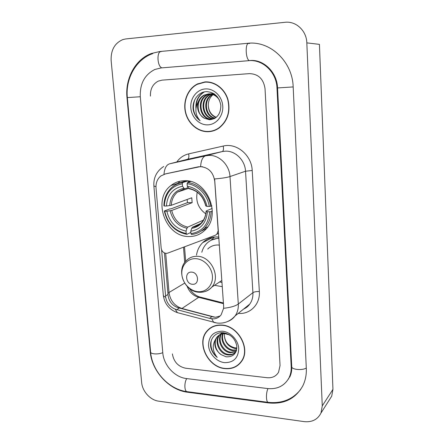 <?xml version="1.0" encoding="UTF-8"?>
<svg xmlns="http://www.w3.org/2000/svg" width="444" height="444" viewBox="0 0 444 444"><rect width="100%" height="100%" fill="white"/><g stroke="black" fill="none" stroke-linecap="round" stroke-linejoin="round"><path stroke-width="0.67" d="M218.376 230.292L216.883 234.216L215.279 235.287L167.682 253.136L166.15 253.38C163.37 252.958 161.71 251.215 161.178 248.146L156.027 188.034C155.722 182.878 157.354 178.849 160.922 175.929L165.551 173.87L198.435 166.789L202.531 166.7M184.476 180.741C179.393 180.83 174.886 182.429 170.962 185.531C152.031 199.323 165.351 236.979 188.811 236.524C195.127 236.635 200.555 234.454 205.111 229.981C221.789 214.924 206.921 179.293 184.476 180.741M218.154 230.403L214.735 181.185C213.281 172.244 208.491 167.394 200.361 166.628L165.174 173.976M222.289 286.674L214.541 285.309M196.503 255.111C197.28 250.172 199.323 246.032 202.636 242.685C206.676 238.778 211.616 236.863 217.449 236.941L218.842 237.024M204.856 81.924L197.119 84.116C187.734 88.961 182.778 101.398 185.492 112.582C188.139 123.782 198.024 132.123 208.353 131.707C212.171 131.541 215.706 130.347 218.959 128.138C227.744 121.095 230.73 111.522 227.922 99.412C224.697 88.65 214.735 81.174 204.856 81.924M206.46 81.874L203.613 82.312M209.202 131.396L212.049 131.208M221.939 325.08C215.534 324.686 210.439 326.79 206.649 331.396C196.265 343.384 208.103 367.41 224.997 368.637C232.157 369.264 237.723 366.794 241.686 361.222C250.871 348.756 238.256 325.707 221.939 325.08M210.267 327.999L208.93 329.337M163.969 174.309C164.519 168.326 166.378 164.835 169.547 163.836L205.65 155.816L208.98 155.411C219.314 154.901 229.481 165.051 229.992 176.562C226.906 177.55 221.778 178.344 214.624 178.943L223.648 306.249L223.604 308.297L221.129 314.818C219.147 317.338 216.628 318.692 213.564 318.881L209.601 318.376L175.191 309.168C169.924 306.987 166.755 303.008 165.684 297.236L161.588 249.85M220.135 315.956L215.734 317.227L213.964 317.121L177.622 307.575C172.289 305.478 169.12 301.537 168.121 295.754L164.458 252.958M206.982 331.13L207.42 330.48M198.013 83.96L198.757 83.555M164.752 174.076L165.551 173.87M267.116 377.711C272.216 378.138 276.029 376.323 278.555 372.255L280.047 365.534L265.035 88.739C263.581 78.988 258.375 73.954 249.423 73.632L162.077 80.131L158.214 81.135C152.758 84.088 150.166 89.078 150.438 96.098C150.166 89.078 152.758 84.088 158.214 81.135L162.077 80.131L249.423 73.632C258.375 73.954 263.581 78.988 265.035 88.739L280.047 365.534L278.555 372.255C276.029 376.323 272.216 378.138 267.116 377.711L185.598 368.22L267.116 377.711M172.383 353.912C173.759 361.816 178.166 366.589 185.598 368.22C178.166 366.589 173.759 361.816 172.383 353.912M238.633 364.374L240.143 363.22M211.982 130.963L214.791 130.358M209.363 82.118L206.649 82.118M208.336 131.452C212.11 131.285 215.601 130.114 218.814 127.928C227.517 120.962 230.48 111.488 227.705 99.5C224.509 88.85 214.657 81.441 204.878 82.184L197.203 84.36C187.923 89.155 183.017 101.465 185.709 112.532C188.334 123.615 198.113 131.868 208.336 131.452M216.078 117.51C211.055 115.446 208.458 111.383 208.297 105.322C208.647 111.211 211.316 115.212 216.306 117.321M208.297 105.322C208.28 100.893 209.873 97.33 213.065 94.633M214.985 118.265C204.701 117.116 202.053 99.439 212.082 94.6L212.443 94.417M212.776 94.261L213.769 93.873M215.251 118.098C205.206 116.539 202.925 99.295 212.743 94.55L212.787 94.528M213.114 94.361L214.108 93.939M213.836 118.776C202.764 119.364 198.512 100.033 209.396 94.8L211.072 94.073M211.405 93.967L212.415 93.712M212.754 93.651L213.658 93.54M214.158 118.67C203.247 118.842 199.389 99.889 210.073 94.75L211.416 94.145M211.749 94.023L212.754 93.74M213.087 93.667L213.692 93.562M214.469 118.559L211.527 119.17C200.255 120.252 195.499 100.377 206.671 94.999L209.696 93.912M210.034 93.845L214.358 93.995M212.843 119.02L212.204 119.07C200.949 120.152 196.204 100.316 207.354 94.949L210.04 93.934M210.378 93.862L211.4 93.706M204.456 118.298L209.579 119.769C217.033 118.814 220.785 113.98 220.835 105.278C219.214 96.831 214.513 92.285 206.732 91.636C198.035 91.603 191.508 101.36 193.345 110.489C194.422 114.868 196.681 118.271 200.116 120.707C195.188 115.057 194.589 108.691 198.318 101.604C196.398 108.897 198.446 114.463 204.456 118.298C196.187 114.33 195.848 99.434 204.595 95.155L208.658 93.9M198.318 101.604C199.406 98.84 201.265 96.709 203.896 95.205L208.397 93.917C213.042 93.834 216.716 95.887 219.419 100.067M211.821 93.673L213.997 93.751M209.085 93.867C211.999 93.695 214.718 94.622 217.249 96.648M205.35 88.933C196.759 89.449 190.032 98.363 190.809 107.848C191.464 117.344 199.373 125.275 207.875 124.858C216.383 124.581 223.454 115.823 222.755 106.094C222.183 96.359 213.93 88.267 205.35 88.933M200.116 120.707C193.689 115.285 191.913 108.292 194.783 99.722M217.832 120.274L217.316 120.635M196.187 106.654C196.315 100.061 199.056 95.144 204.418 91.902M207.037 91.636L207.331 91.642M195.915 108.281C195.499 101.077 198.157 95.654 203.885 92.025M239.971 363.053L241.342 361.721M224.98 368.415C232.068 369.036 237.568 366.589 241.492 361.083C250.588 348.751 238.106 325.929 221.956 325.308C215.612 324.919 210.567 327 206.815 331.563C196.542 343.434 208.264 367.205 224.98 368.415M236.835 348.523L234.898 348.462C228.394 346.858 224.875 342.496 224.342 335.364C224.958 341.886 228.394 346.031 234.665 347.796L236.868 348.018M224.342 335.364L224.414 333.716M236.524 350.261L232.578 350.582C225.63 349.828 219.836 340.698 222.638 333.866M236.619 349.866L233.161 350.05C226.407 349.295 220.646 340.626 223.088 333.799M235.747 351.72L230.22 352.736C222.488 351.992 216.678 340.898 220.968 334.304M221.19 333.944L221.933 332.95M235.975 351.376L230.813 352.197C223.282 351.448 217.449 340.853 221.367 334.171M221.578 333.794L222.283 332.761M236.474 350.455L235.831 351.598C233.905 354.212 231.235 355.322 227.828 354.923C219.514 354.162 213.775 341.641 219.186 335.342L219.475 334.992M219.747 334.687L222.433 332.684M236.136 351.448C234.182 353.785 231.613 354.762 228.432 354.373C220.124 353.613 214.397 341.12 219.802 334.832L219.83 334.798M220.091 334.482L222.155 332.684M221.251 354.695L226.096 356.793C233.156 357.143 236.735 353.613 236.824 346.215C235.342 338.794 230.936 334.315 223.593 332.767C215.379 331.646 209.163 339.283 210.861 347.585C211.86 351.526 213.98 354.795 217.216 357.392C212.554 351.448 211.993 345.438 215.523 339.366C213.669 345.415 215.579 350.521 221.251 354.695C215.307 350.96 213.331 341.747 217.321 336.885C219.469 334.299 222.255 333.078 225.685 333.222L225.879 333.233M215.523 339.366L216.7 337.407C218.848 334.815 221.634 333.588 225.069 333.733L229.615 334.937M222.366 331.207C213.348 331.424 208.736 336.186 208.519 345.499C209.085 353.813 216.533 361.805 224.575 362.643C233.622 362.67 238.339 357.964 238.728 348.518C238.234 340.026 230.48 331.862 222.366 331.207M211.882 327.023L210.401 328.194M217.216 357.392C212.06 352.736 210.084 347.13 211.283 340.565M197.236 192.169C195.527 201.193 198.374 208.414 205.783 213.836M190.853 232.445L186.796 234.338L186.225 233.522C174.836 231.041 167.671 223.593 164.73 211.189L166.866 211.216C169.553 222.205 175.946 228.843 186.042 231.124L186.957 228.255L187.757 227.106L203.402 220.124M182.329 183.777L182.745 182.551C178.871 183.039 175.419 184.499 172.394 186.93C166.905 191.614 164.069 197.902 163.886 205.805L164.297 205.999C165.146 193.529 171.156 186.119 182.329 183.777L182.523 186.241C172.644 188.389 167.283 194.983 166.433 206.022L171.284 205.294L191.769 197.78L192.141 202.68L171.711 210.473L166.866 211.216M188.189 187.646L184.438 188.8L182.523 186.241M204.085 228.699L205.289 228.016M164.73 211.189L164.319 210.983L169.736 208.946L171.095 208.808L187.479 202.647L187.129 199.484M188.073 181.002L188.478 181.879L190.043 181.38M200.982 231.207L206.438 228.516M187.646 180.941L181.796 182.684M191.514 234.471C196.453 234.016 200.716 232.018 204.312 228.477C208.597 224.037 210.861 218.409 211.111 211.594L209.668 211.777C208.458 224.514 202.22 231.807 190.948 233.655L191.514 234.471M212.326 211.072L211.111 211.594M164.319 210.983C167.36 223.987 174.853 231.768 186.796 234.338M182.745 182.551L187.795 180.958M190.948 233.655L190.765 231.246C200.716 229.498 206.266 222.999 207.404 211.749L209.668 211.777M186.042 231.124L186.225 233.522M166.433 206.022L164.297 205.999M207.404 211.749L206.249 211.266L206.355 210.911L212.193 208.447M200.544 223.56L192.463 227.217L191.675 228.366L190.765 231.246M190.631 181.529L187.512 182.523L187.102 183.755C197.613 184.737 207.487 194.766 209.285 206.438L210.734 206.255C208.908 194.017 198.529 183.489 187.512 182.523M210.734 206.255L211.832 205.8M209.285 206.438L207.021 206.416C204.251 195.027 197.674 188.3 187.29 186.225L187.102 183.755M187.29 186.225L189.044 188.739C197.647 190.515 203.202 196.215 205.711 205.833L207.021 206.416M189.044 188.739L189.438 188.8M187.479 202.647L192.141 202.68M192.524 284.277C199.761 285.031 198.801 272.222 191.58 272.128C184.365 271.473 185.381 284.138 192.524 284.277M219.408 245.116L218.01 245.005C213.936 244.927 210.506 246.281 207.709 249.067M218.903 237.895L211.527 240.065M218.931 238.273C214.141 238.472 210.084 240.204 206.754 243.467C204.373 245.882 202.719 248.812 201.809 252.248M219.586 281.968L221.994 282.395M213.353 237.707L213.975 237.124M210.911 240.376L214.435 237.063M197.935 83.716L197.269 84.11M186.441 378.554L267.749 388.567C277.167 389.41 284.154 386.014 288.722 378.377C290.565 374.886 291.392 371.006 291.203 366.738L276.973 87.968C276.501 72.261 262.743 59.146 248.668 60.695L161.083 67.932L154.828 69.48C144.616 74.72 139.777 83.811 140.293 96.753L162.798 352.88C163.658 365.207 174.742 377.333 186.441 378.554M304.14 421.617C312.082 422.399 317.699 419.536 320.99 413.025L322.266 405.888L306.826 42.874C306.56 30.73 295.981 20.862 284.954 22.3L125.841 38.933L123.005 39.527C114.707 43.04 110.756 50.067 111.139 60.6L141.647 382.484C142.324 391.308 150.288 400.149 158.564 401.143L304.14 421.617M329.393 399.828L331.707 396.187L332.95 389.349L319.425 44.367L306.826 42.874M268.587 402.93C284.093 404.451 295.493 398.768 302.791 385.892C305.4 380.591 306.576 374.753 306.31 368.37L293.173 86.93C292.546 61.599 270.168 40.526 247.658 43.301L159.74 51.543L151.299 53.508C135.254 59.374 125.019 78.644 126.984 97.608L150.205 351.52C151.654 370.968 168.998 390.093 187.557 392.23L268.587 402.93L268.981 402.442M254.19 60.773L253.596 60.795M288.267 379.176L288.822 378.649M198.085 166.889L198.435 166.789M176.773 162.01C179.787 157.77 183.744 155.061 188.639 153.885L223.227 146.059C236.547 142.557 251.704 155.167 252.209 170.49L259.346 291.53C256.454 291.442 254.312 291.819 252.914 292.674L245.526 171.223C245.088 160.278 235.392 150.655 225.463 151.165L222.266 151.559L186.647 159.507M259.346 291.53C260.339 304.279 250.094 314.596 238.228 313.409M243.684 309.007L249.75 304.107C252.075 300.849 253.13 297.036 252.914 292.674L238.3 304.023C238.55 308.597 237.473 312.576 235.065 315.967C233.239 318.453 230.902 320.241 228.061 321.339M200.627 166.544C201.021 160.362 202.697 156.788 205.65 155.816L222.266 151.559C223.465 150.932 223.787 149.101 223.227 146.059M223.604 308.297C230.497 307.531 235.392 306.11 238.3 304.023L229.992 176.562L245.526 171.223L252.209 170.49M165.684 297.236C164.064 296.564 163.264 295.771 163.281 294.855L153.863 185.736M163.697 166.472C156.771 171.062 153.491 177.434 153.852 185.581C153.791 185.986 154.495 186.319 155.966 186.569M175.191 309.168L177.422 312.654L179.204 313.131M211.744 318.803L213.692 322.338L215.329 322.76M167.893 293.362L169.014 292.502L165.701 253.335M181.607 308.691L181.946 308.48C174.542 305.944 170.23 300.616 169.014 292.502L184.632 283.128M215.079 317.221L181.946 308.48L198.657 297.341L223.465 303.657M169.547 163.836L187.507 159.291C188.817 158.652 189.194 156.849 188.639 153.885M187.202 286.452C189.41 292.096 193.229 295.726 198.657 297.341L200.472 297.153L223.421 302.986M178.288 181.668L178.41 183.2M183.5 247.203L184.715 262.543M165.534 295.948L167.987 294.472M176.795 309.673L179.232 308.064M209.601 318.376L211.86 316.677M171.711 210.473C174.048 219.564 179.398 225.108 187.757 227.106M184.582 188.817L177.439 192.108C173.637 195.41 171.589 199.806 171.284 205.294M191.675 228.366C200.316 226.723 205.172 221.023 206.249 211.266M170.135 210.806C172.561 220.368 178.172 226.185 186.957 228.255M183.838 188.295C175.263 190.248 170.557 196.02 169.708 205.616M192.463 227.217C195.798 226.767 198.701 225.352 201.165 222.982C204.101 219.985 205.75 216.039 206.094 211.144M205.861 205.961C203.369 196.093 197.613 190.199 188.6 188.289M198.24 291.697C206.388 292.313 213.126 285.048 212.426 276.107C211.849 267.166 203.929 258.946 195.721 258.669C187.501 258.253 181.08 265.69 181.851 274.431C182.501 283.167 190.104 291.214 198.24 291.697M204.623 291.669C207.465 290.914 209.851 289.405 211.777 287.135C221.084 277.184 211.183 256.16 197.247 256.299C192.968 256.188 189.372 257.598 186.463 260.523C175.674 270.141 184.338 291.686 198.884 292.23C204.007 292.563 208.303 290.864 211.777 287.135L221.856 280.464M306.293 368.004C302.447 370.707 291.314 369.613 291.736 366.611L277.556 87.934L276.973 87.968M268.609 402.397L268.021 402.32C265.945 401.615 265.934 392.552 268.004 388.594M187.579 391.725L186.852 391.63C184.282 390.881 184.216 382.278 186.758 378.593M300.788 389.349C292.735 399.467 281.812 403.79 268.021 402.32L186.852 391.63C168.537 389.294 152.048 371.123 150.588 351.959C150.294 354.184 158.536 354.662 162.776 352.641M150.588 351.959L127.345 97.586L140.293 96.753M161.222 51.615C156.449 50.932 157.198 66.85 161.971 67.849L161.993 67.86M248.862 43.412C244.977 42.585 245.515 59.468 249.395 60.623L249.439 60.645M293.173 86.93L277.556 87.934C277.117 71.845 262.826 58.641 249.395 60.623L161.777 67.877M332.95 389.349L322.266 405.888M188.04 391.786L187.557 392.23M150.527 351.287L150.205 351.52M152.808 53.569C136.014 59.291 125.369 78.721 127.345 97.586L126.984 97.608M249.65 43.49L247.658 43.301M291.708 366.128L291.203 366.738M205.966 240.026L206.033 240.942M186.119 180.791L170.962 185.531M213.292 237.224L202.636 242.685M218.587 233.344L216.883 234.216M197.735 84.088L197.119 84.116M207.564 330.675L206.649 331.396M243.628 309.046C246.159 307.986 248.196 306.338 249.75 304.107L235.065 315.967C230.125 321.445 224.07 323.798 216.911 323.032L177.422 312.654C169.231 309.707 164.524 303.885 163.303 295.177M179.343 181.38L179.459 182.873M184.526 246.82L185.675 261.35M189.644 288.628C192.185 292.868 195.538 295.643 199.7 296.953M219.397 127.822L218.814 127.928M212.743 94.55L212.082 94.6M210.073 94.75L209.396 94.8M207.354 94.949L206.671 94.999M204.595 95.155L203.896 95.205M242.202 360.389L241.492 361.083M222.244 332.811L221.639 333.311M219.802 334.832L219.186 335.342M217.321 336.885L216.7 337.407M236.214 351.243L235.831 351.598M188.633 188.339L177.439 192.108L184.438 188.8M207.664 226.895L204.312 228.477M291.741 366.755C291.891 370.712 291.203 374.192 289.677 377.2M331.707 396.187L320.99 413.025"/></g></svg>
